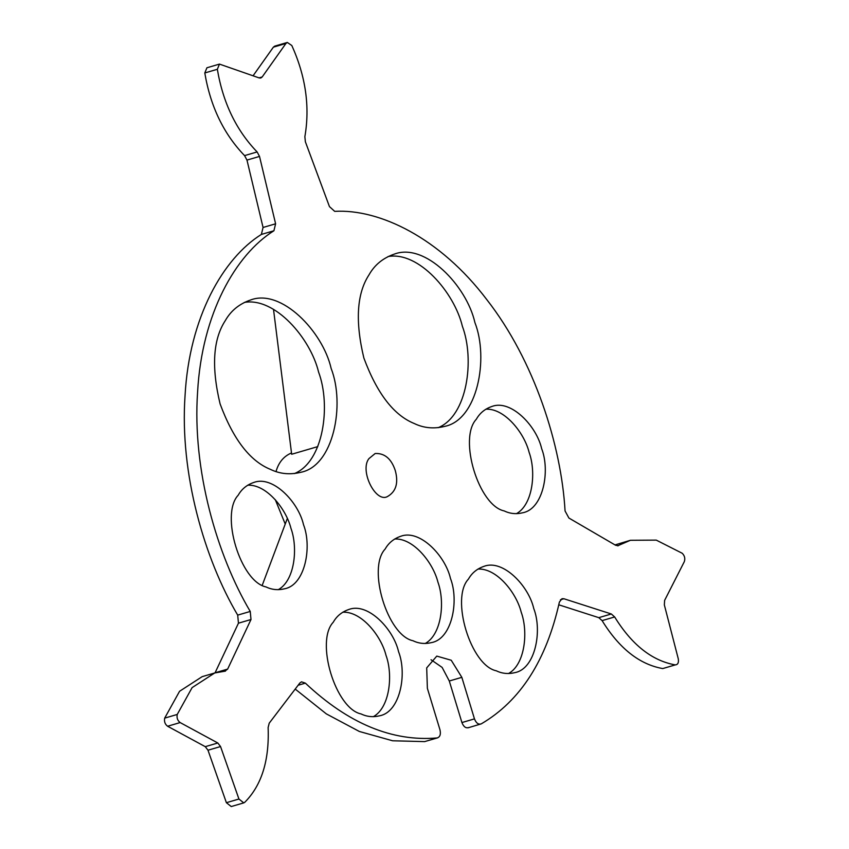 <?xml version="1.0" encoding="UTF-8"?>
<svg xmlns="http://www.w3.org/2000/svg" width="849" height="849" viewBox="0 0 849 849"><rect width="100%" height="100%" fill="white"/><g stroke="black" fill="none" stroke-linecap="round" stroke-linejoin="round"><path stroke-width="1.27" d="M615.005 544.92L630.446 540.282L656.277 540.123L682.225 553.272C684.665 555.734 685.355 558.525 684.315 561.656L664.629 600.381L664.342 604.902L678.277 658.803C678.882 662.666 677.884 664.703 675.284 664.894L662.74 668.566L675.284 664.894C652.032 660.755 631.815 644.773 614.655 616.947L611.333 613.986L598.789 617.658L602.1 620.619C619.271 648.445 639.488 664.427 662.74 668.566M285.232 524.035L275.288 499.679M276.021 471.545C278.61 462.408 283.768 456.21 291.494 452.963M317.802 446.606L291.663 454.257L273.505 309.323M204.8 72.961L217.344 69.289L219.467 64.1L206.923 67.771L204.8 72.961C210.435 106.401 223.69 133.951 244.565 155.611L246.974 160.09L259.518 156.418L275.607 223.796L263.063 227.468L261.375 234.43C223.149 258.298 189.295 317.377 185.05 395.687C179.595 473.445 204.45 559.013 237.699 615.122L238.452 623.187L215.03 672.886M225.473 671.113L214.723 672.97L202.179 676.642L179.564 691.288L164.685 718.127C164.037 721.565 165.014 724.271 167.603 726.245L205.267 746.664L207.994 750.219L220.549 746.547L217.811 742.992L205.267 746.664M220.549 746.547L238.93 799.026L226.386 802.698L207.994 750.219M226.386 802.698L231.225 806.55L243.769 802.878L238.93 799.026M295.208 689.08L326.345 713.892L359.339 731.467L392.631 740.784L424.617 741.612L437.67 737.834L424.617 741.612M298.137 685.249L305.353 683.127C348.334 723.56 392.27 741.824 437.161 737.94C440.015 737.049 440.96 734.364 439.994 729.875L427.376 688.337L426.697 667.887L436.779 656.107L451.233 660.246L461.835 677.332L474.464 718.88L461.92 722.552L449.291 681.004L442.127 667.41L431.037 659.747M461.92 722.552C463.607 726.797 465.868 728.463 468.712 727.54M558.801 604.806L598.789 617.658M273.367 47.162L285.911 43.49L287.312 42.45L274.768 46.122L273.367 47.162L253.108 75.741M263.063 227.468L246.974 160.09M244.3 302.435C274.885 296.938 310.532 338.337 318.598 372.117C331.078 405.366 323.692 461.665 294.391 473.583M394.658 539.019C413.208 537.905 433.054 562.452 437.935 582.159C445.067 601.654 441.82 634.341 425.243 643.489M342.752 612.225C361.292 611.11 381.148 635.657 386.019 655.364C393.161 674.859 389.903 707.546 373.327 716.694M477.945 569.074C496.485 567.96 516.341 592.506 521.212 612.214C528.354 631.709 525.096 664.396 508.53 673.544M485.851 409.207C504.391 408.082 524.236 432.629 529.118 452.347C536.26 471.842 533.002 504.518 516.425 513.677M247.685 485.214C266.236 484.1 286.081 508.647 290.963 528.354C298.095 547.849 294.847 580.536 278.27 589.684M388.067 256.547C418.653 251.049 454.3 292.459 462.365 326.239C474.846 359.477 467.459 415.777 438.158 427.694M331.142 368.445C345.235 404.517 333.731 465.921 300.833 472.288C290.05 474.941 279.915 473.965 270.438 469.38C249.988 461.081 233.199 439.251 220.093 403.891C211.295 367.15 213.025 339.409 225.261 320.678C230.822 310.808 239.206 303.921 250.413 300.047C281.146 288.076 322.832 331.503 331.142 368.445M261.375 234.43L273.919 230.758C235.704 254.626 201.85 313.706 197.594 392.015C192.139 469.773 216.994 555.342 250.243 611.45L237.699 615.122M238.452 623.187L250.996 619.515L250.243 611.45M250.996 619.515L227.638 669.097L215.094 672.769M224.826 671.219L227.638 669.097M214.723 672.97L192.107 687.616L177.229 714.455L164.685 718.127M167.603 726.245L180.147 722.573C177.558 720.599 176.581 717.893 177.229 714.455M180.147 722.573L217.811 742.992M305.353 683.127L301.491 681.832L299.824 683.021L269.218 723.178L268.125 727.54C269.409 760.439 261.619 785.357 244.767 802.294L243.769 802.878M474.464 718.88C476.151 723.125 478.422 724.791 481.256 723.868L468.107 727.795M481.256 723.868C520.373 700.945 546.416 660.342 559.395 602.047L562.006 598.694L563.895 598.747L611.333 613.986M630.446 540.282L617.573 545.833M287.312 42.45L291.823 45.517C305.714 76.325 310.065 106.719 304.865 136.7L305.375 141.783L329.454 206.604L334.697 211.359C379.376 208.769 439.973 237.709 486.848 299.686C534.414 360.528 561.348 445.438 565.063 510.971L568.915 518.049L615.61 545.27L618.369 545.716M285.911 43.49L262.182 76.962L259.041 77.885M219.467 64.1L259.168 77.928L260.792 78.012L262.182 76.962M217.344 69.289C222.979 102.729 236.234 130.279 257.12 151.939L244.565 155.611M259.518 156.418L257.12 151.939M273.919 230.758L275.607 223.796M541.662 448.675C550.354 470.919 543.254 508.795 522.963 512.722C516.309 514.367 510.058 513.762 504.221 510.928C478.666 505.739 458.195 438.349 476.353 419.204C479.781 413.113 484.949 408.868 491.858 406.48C510.822 399.094 536.536 425.89 541.662 448.675M474.909 322.567C489.003 358.628 477.499 420.032 444.6 426.4C433.818 429.053 423.683 428.087 414.206 423.492C393.756 415.203 376.977 393.374 363.86 358.002C355.062 321.262 356.792 293.521 369.039 274.8C374.589 264.92 382.973 258.043 394.18 254.169C424.924 242.188 466.6 285.625 474.909 322.567M303.507 524.682C312.199 546.926 305.099 584.812 284.808 588.739C278.154 590.373 271.903 589.779 266.055 586.946C240.511 581.756 220.04 514.356 238.187 495.222C241.625 489.13 246.794 484.885 253.702 482.487C272.667 475.1 298.381 501.897 303.507 524.682M450.479 578.487C459.171 600.731 452.071 638.618 431.78 642.544C425.126 644.179 418.875 643.584 413.028 640.751C387.484 635.561 367.012 568.161 385.159 549.027C388.598 542.936 393.766 538.691 400.675 536.292C419.639 528.906 445.354 555.702 450.479 578.487M398.563 651.692C407.255 673.936 400.166 711.812 379.864 715.749C373.22 717.384 366.97 716.779 361.122 713.956C335.578 708.766 315.096 641.366 333.254 622.232C336.682 616.13 341.85 611.896 348.769 609.497C367.723 602.111 393.437 628.907 398.563 651.692M533.756 608.542C542.447 630.786 535.358 668.672 515.056 672.599C508.413 674.233 502.162 673.639 496.315 670.806C470.771 665.616 450.288 598.216 468.446 579.082C471.874 572.99 477.053 568.745 483.962 566.347C502.916 558.96 528.63 585.757 533.756 608.542M395.273 470.537C398.606 482.858 396.09 491.475 387.728 496.4C375.958 503.69 359.339 470.824 368.912 458.64L375.173 453.504C384.661 453.09 391.368 458.768 395.273 470.537M287.302 518.537L262.341 585.003M449.291 681.004L461.835 677.332M560.436 599.755L563.895 598.747M602.1 620.619L614.655 616.947"/></g></svg>
